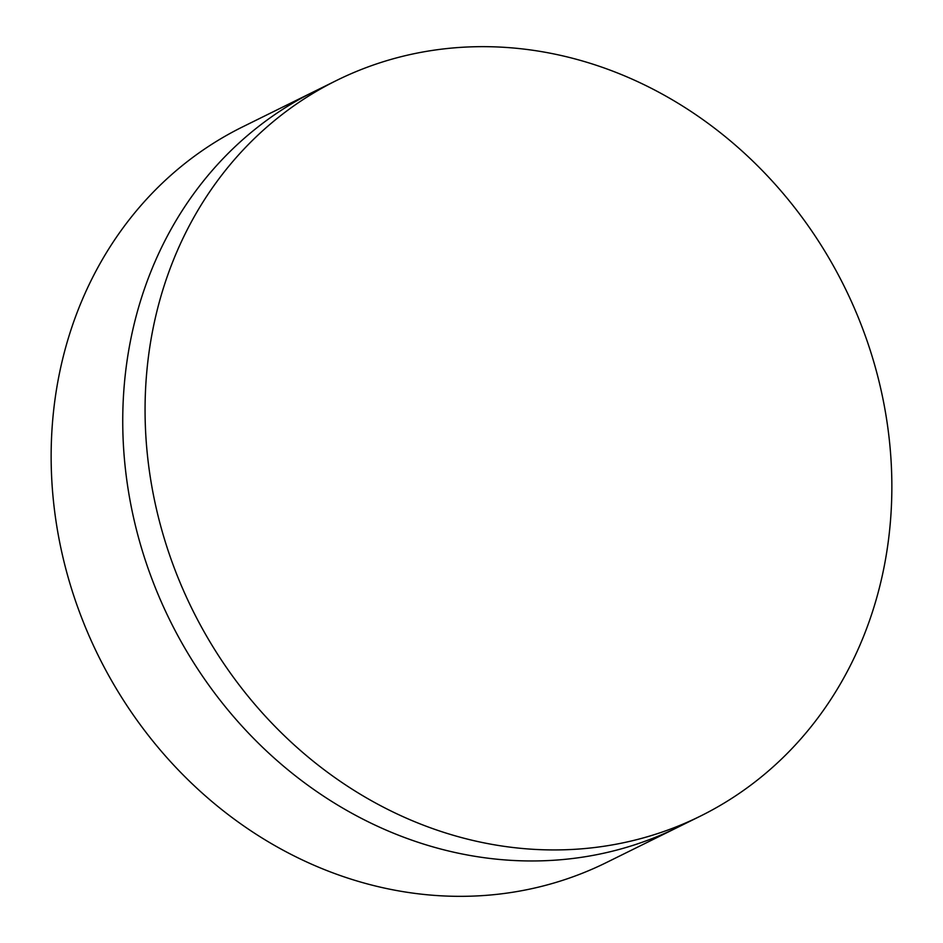 <?xml version="1.0" encoding="UTF-8"?>
<svg xmlns="http://www.w3.org/2000/svg" width="943" height="943" viewBox="0 0 943 943"><rect width="100%" height="100%" fill="white"/><g stroke="black" fill="none" stroke-linecap="round" stroke-linejoin="round"><path stroke-width="1.41" d="M336.71 80.391L314.373 91.424A410.358 363.798 63.7 0 0 132.456 512.603A410.358 363.798 63.7 0 0 677.887 827.235L606.29 862.609A410.358 363.798 63.7 0 1 60.859 547.977A410.358 363.798 63.7 0 1 242.775 126.798L314.373 91.424A410.358 363.798 63.7 0 0 132.456 512.603A410.358 363.798 63.7 0 0 677.887 827.235L700.225 816.202A410.358 363.798 63.7 0 0 882.141 395.023A410.358 363.798 63.7 0 0 336.71 80.391A410.358 363.798 63.7 0 0 154.782 501.57A410.358 363.798 63.7 0 0 700.225 816.202"/></g></svg>
